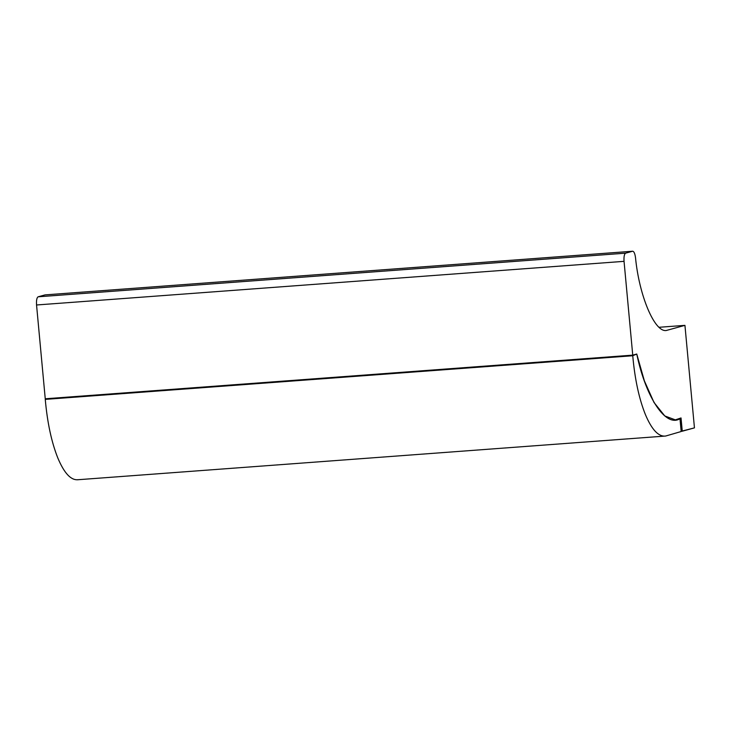 <?xml version="1.0" encoding="UTF-8"?>
<svg xmlns="http://www.w3.org/2000/svg" width="731" height="731" viewBox="0 0 731 731"><rect width="100%" height="100%" fill="white"/><g stroke="black" fill="none" stroke-linecap="round" stroke-linejoin="round"><path stroke-width="1.1" d="M632.589 251.245L625.617 253.164C624.292 254.022 623.762 256.755 624.046 261.342L632.744 355.138L636.756 354.032C646.094 398.998 667.001 429.179 681.027 417.949L682.261 431.217L681.155 431.299L694.45 427.863L684.938 325.359L659.234 327.269L684.938 325.359L666.252 330.503C654.62 332.431 639.168 295.79 635.504 257.604C634.892 253.41 633.923 251.29 632.589 251.245C633.923 251.29 634.892 253.41 635.504 257.604C639.168 295.79 654.62 332.431 666.252 330.503L684.938 325.359L694.45 427.863L682.261 431.217L681.027 417.949L675.343 419.868L664.762 415.939L653.998 402.461L644.34 380.778L636.756 354.032L632.744 355.138L624.046 261.342C623.762 256.755 624.292 254.022 625.617 253.164L38.122 296.804C36.797 297.663 36.276 300.386 36.55 304.982L624.046 261.342L36.55 304.982L45.249 398.779L632.744 355.138L45.249 398.779L36.55 304.982C36.276 300.386 36.797 297.663 38.122 296.804L625.617 253.164L632.589 251.245L45.094 294.885L38.122 296.804L45.094 294.885L632.726 251.226L45.094 294.885M665.667 436.032L681.173 431.518L679.967 418.543C666.051 427.964 645.93 397.929 636.756 354.032L632.744 355.741L45.258 399.382L632.744 355.741C634.819 379.033 639.022 398.605 645.354 414.459C651.796 429.755 658.567 436.946 665.667 436.032C658.567 436.946 651.796 429.755 645.354 414.459C639.022 398.605 634.819 379.033 632.744 355.741L636.756 354.032L644.367 380.86L654.044 402.534L664.799 415.966L675.343 419.868L679.967 418.543L681.173 431.518L665.667 436.032L77.34 479.774M45.258 399.382C47.332 422.673 51.535 442.246 57.859 458.09C64.31 473.386 71.081 480.578 78.171 479.673C71.081 480.578 64.31 473.386 57.859 458.09C51.535 442.246 47.332 422.673 45.258 399.382L46.967 398.651L45.258 399.382"/></g></svg>
